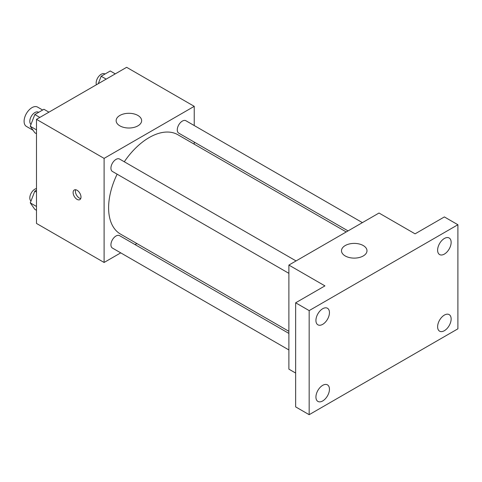 <?xml version="1.0" encoding="UTF-8"?>
<svg xmlns="http://www.w3.org/2000/svg" width="482" height="482" viewBox="0 0 482 482"><rect width="100%" height="100%" fill="white"/><g stroke="black" fill="none" stroke-linecap="round" stroke-linejoin="round"><path stroke-width="0.72" d="M42.645 110.023L37.566 107.088A11.152 6.441 120 0 0 28.968 110.077A11.152 6.441 120 0 0 24.1 121.301A11.152 6.441 120 0 0 26.408 126.411L33.065 130.254M120.735 252.863L104.1 262.467L36.493 223.437L36.493 119.349L126.633 67.311L194.24 106.341L194.24 125.549M136.876 243.543L135.062 244.591M117.132 174.177A57.364 33.119 120 0 0 108.607 207.82A57.364 33.119 120 0 0 120.488 234.083L288.887 331.309M346.251 231.95L177.852 134.725A57.364 33.119 120 0 0 124.296 161.771M194.24 142.094L194.24 144.184M104.1 262.467L104.1 158.385L194.24 106.341M362.392 222.63L185.925 120.747A7.164 4.139 120 0 0 180.401 122.663A7.164 4.139 120 0 0 177.274 129.875A7.164 4.139 120 0 0 178.762 133.153L348.064 230.902M288.887 333.405L119.578 235.656A7.164 4.139 120 0 0 114.059 237.572A7.164 4.139 120 0 0 110.932 244.784A7.164 4.139 120 0 0 112.414 248.061L288.887 349.95M288.887 273.342L112.414 171.459A7.164 4.139 -60 0 1 112.414 163.187A7.164 4.139 -60 0 1 119.578 159.048L296.05 260.931M104.1 158.385L36.493 119.349M119.873 125.856A12.749 7.363 180 0 1 116.138 120.651A12.749 7.363 180 0 1 128.887 113.294A12.749 7.363 180 0 1 141.636 120.651A12.749 7.363 180 0 1 133.767 127.453A12.749 7.363 180 0 1 119.873 125.856M81 197.09A5.579 3.217 60 0 1 79.843 199.644A5.579 3.217 60 0 1 74.27 196.421A5.579 3.217 60 0 1 74.27 189.98A5.579 3.217 60 0 1 78.566 191.475A5.579 3.217 60 0 1 81 197.09M80.741 198.566A5.579 3.217 60 0 1 76.542 195.114A5.579 3.217 60 0 1 75.644 189.745M295.647 373.056L288.887 369.152L288.887 265.07L379.027 213.026L415.086 233.842L444.38 216.93L457.9 224.739L457.9 328.82L309.167 414.689L295.647 406.886L295.647 302.798L324.94 285.886L288.887 265.07M309.167 414.689L309.167 310.607L295.647 302.798M309.167 310.607L457.9 224.739M345.226 255.96A12.749 7.363 180 0 1 341.491 250.754A12.749 7.363 180 0 1 354.24 243.398A12.749 7.363 180 0 1 366.989 250.754A12.749 7.363 180 0 1 359.114 257.557A12.749 7.363 180 0 1 345.226 255.96M444.38 254.086A9.562 5.519 -60 0 1 439.596 254.562A9.562 5.519 -60 0 1 438.132 246.898A9.562 5.519 -60 0 1 444.38 238.476A9.562 5.519 -60 0 1 449.158 238A9.562 5.519 -60 0 1 450.628 245.663A9.562 5.519 -60 0 1 444.38 254.086M322.687 324.344A9.562 5.519 -60 0 1 317.909 324.82A9.562 5.519 -60 0 1 316.445 317.156A9.562 5.519 -60 0 1 322.687 308.733A9.562 5.519 -60 0 1 327.471 308.257A9.562 5.519 -60 0 1 328.935 315.921A9.562 5.519 -60 0 1 322.687 324.344M322.687 400.952A9.562 5.519 -60 0 1 317.909 401.428A9.562 5.519 -60 0 1 316.445 393.764A9.562 5.519 -60 0 1 322.687 385.341A9.562 5.519 -60 0 1 327.471 384.865A9.562 5.519 -60 0 1 328.935 392.529A9.562 5.519 -60 0 1 322.687 400.952M444.38 330.694A9.562 5.519 -60 0 1 439.596 331.17A9.562 5.519 -60 0 1 438.132 323.506A9.562 5.519 -60 0 1 444.38 315.083A9.562 5.519 -60 0 1 449.158 314.607A9.562 5.519 -60 0 1 450.628 322.271A9.562 5.519 -60 0 1 444.38 330.694M36.493 133.719L34.825 132.755L30.27 126.272L34.825 114.535L43.934 109.281L48.935 112.167M36.493 129.869L30.27 126.272M39.825 117.427L34.825 114.535M38.656 112.324L38.452 112.21A7.164 4.139 120 0 0 32.933 114.132A7.164 4.139 120 0 0 29.806 121.337A7.164 4.139 120 0 0 30.993 124.416M98.28 83.681L101.166 76.234L110.276 70.975L115.276 73.867M106.173 79.126L101.166 76.234M104.998 74.023L104.799 73.909A7.164 4.139 120 0 0 99.274 75.825A7.164 4.139 120 0 0 96.147 83.037A7.164 4.139 120 0 0 96.418 84.754M36.493 210.327L34.825 209.363L30.27 202.88L34.825 191.143L36.493 190.179M36.493 206.477L30.27 202.88M36.493 192.107L34.825 191.143M36.493 188.54A7.164 4.139 120 0 0 29.806 197.945A7.164 4.139 120 0 0 30.993 201.024"/></g></svg>
